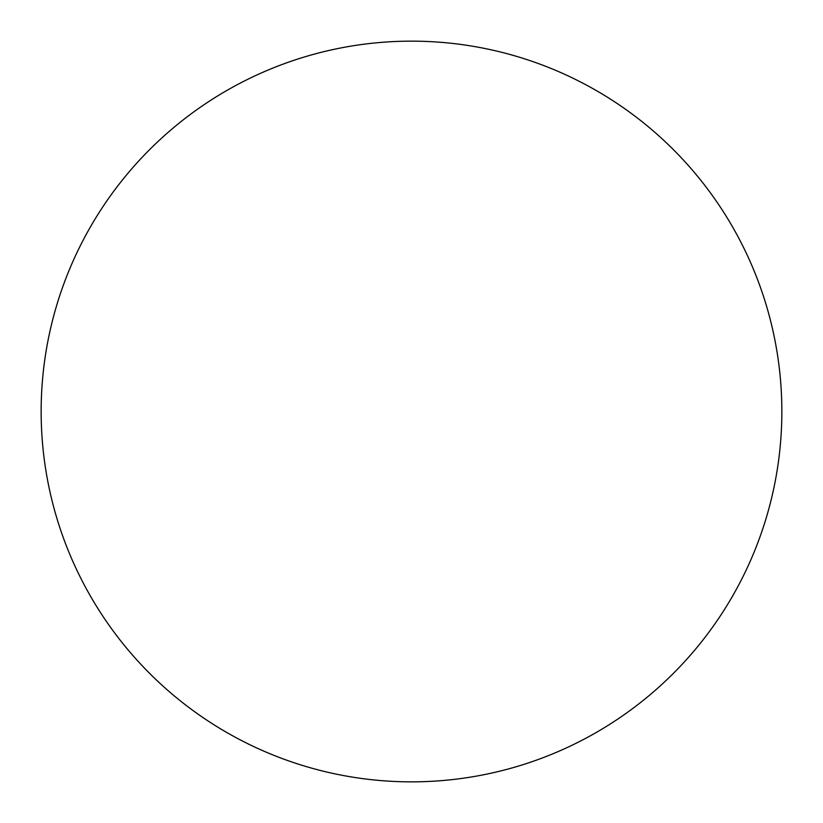 <?xml version="1.0" encoding="UTF-8"?>
<svg xmlns="http://www.w3.org/2000/svg" width="823" height="823" viewBox="0 0 823 823"><rect width="100%" height="100%" fill="white"/><g stroke="black" fill="none" stroke-linecap="round" stroke-linejoin="round"><path stroke-width="0.62" stroke-dasharray="4.12 3.09" d="M781.85 411.5A370.35 370.35 0 0 0 411.5 41.15A370.35 370.35 0 0 0 41.15 411.5A370.35 370.35 0 0 0 411.5 781.85A370.35 370.35 0 0 0 781.85 411.5"/><path stroke-width="1.23" d="M781.85 411.5A370.35 370.35 0 0 0 411.5 41.15A370.35 370.35 0 0 0 41.15 411.5A370.35 370.35 0 0 0 411.5 781.85A370.35 370.35 0 0 0 781.85 411.5"/></g></svg>
